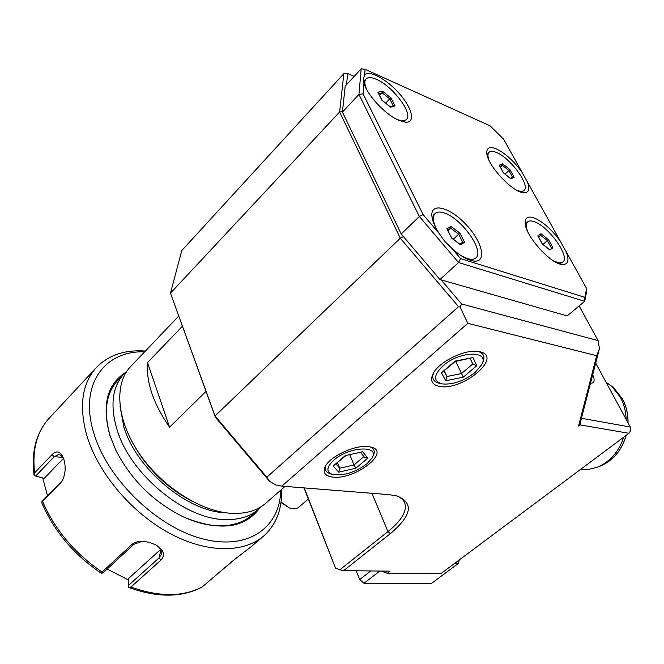 <?xml version="1.0" encoding="UTF-8"?>
<svg xmlns="http://www.w3.org/2000/svg" width="664" height="664" viewBox="0 0 664 664"><rect width="100%" height="100%" fill="white"/><g stroke="black" fill="none" stroke-linecap="round" stroke-linejoin="round"><path stroke-width="1" d="M50.09 417.266L48.497 418.976C36.678 432.413 32.055 450.366 34.636 472.834L52.024 454.641C56.174 450.565 59.718 451.122 62.648 456.292L63.976 459.704C66.06 467.697 65.346 474.959 61.835 481.508L42.579 501.486C54.946 529.897 74.783 553.419 102.09 572.061L131.613 544.721C134.203 542.405 137.83 541.26 142.478 541.284L149.441 542.314L155.899 544.928C163.958 550.024 165.568 555.154 160.721 560.316L130.949 587.026C159.252 597.127 183.056 597.06 202.362 586.818L231.952 561.52L251.183 546.696L262.986 536.612M62.482 480.412L42.587 500.872L41.558 502.225L42.579 501.486M281.553 489.451C282.241 508.798 276.456 524.17 264.206 535.566C244.518 553.145 207.342 553.61 169.586 533.292C131.895 513.015 98.197 473.316 86.942 435.982C78.875 406.957 81.788 384.381 95.699 368.254C107.908 355.298 124.467 349.563 145.383 351.057M236.94 557.536L217.759 573.654M34.636 472.834L34.154 475.49L35.698 476.03L54.265 456.666L59.237 454.259L63.097 457.247M102.09 572.061L101.277 573.223C73.762 554.623 53.859 530.976 41.575 502.283L41.558 502.225M131.613 544.721L133.912 544.281L103.169 572.717L101.559 573.381M133.912 544.281L142.353 541.284M155.749 544.845C160.165 547.609 162.091 550.688 161.51 554.091L159.153 557.826L128.185 585.689L128.476 587.325L130.949 587.026M202.362 586.818L201.914 587.125C181.587 597.766 157.119 597.832 128.492 587.333M128.501 579.996L107.145 569.04M47.526 495.842L42.728 477.98M63.536 458.359L44.173 478.379L35.698 476.03M128.185 585.689L128.584 578.452L160.655 549.452M280.723 490.173C280.2 527.025 248.809 550.614 203.308 539.027C157.924 527.83 107.809 479.997 93.964 433.625C78.501 384.946 104.472 350.252 144.611 351.862M259.3 508.558C244.128 528.561 218.987 531.424 183.887 517.14C153.84 502.382 131.098 479.972 115.677 449.918L109.867 435.318C101.791 405.754 106.854 384.904 125.064 372.753M118.416 379.717L117.221 380.978C105.734 394.076 103.41 412.46 110.232 436.115L115.636 449.827M127.073 370.919L123.662 374.214C112.249 387.245 110 405.613 116.939 429.309C129.995 474.121 184.575 519.074 224.498 519.563C238.957 520.095 250.436 516.534 258.943 508.89L261.193 506.665M181.803 516.152L183.247 516.833C195.249 522.311 206.653 525.299 217.46 525.797C231.935 526.261 243.447 522.643 252.005 514.949L257.947 509.761M131.289 365.856L130.102 367.101C113.776 384.697 116.756 420.876 139.647 454.093C162.439 487.334 201.599 511.902 231.819 513.355C246.286 513.961 257.757 510.458 266.231 502.831L285.047 486.397M182.368 326.314L147.508 362.586C146.113 382.315 153.459 403.845 169.552 427.176L205.981 391.42M215.327 417.183L215.028 415.988L400.301 238.202L339.628 111.992L170.474 293.173L215.327 417.183L269.542 481.251L266.828 477.2L458.542 306.668L460.061 307L467.805 323.335L281.851 486.139L389.096 494.655L397.089 496.008C414.079 502.988 411.821 515.538 390.324 533.665L343.62 570.658L339.868 569.795L387.95 531.607L371.973 493.302M281.851 486.139L275.892 485.019L269.542 481.251M346.508 84.701L347.67 73.546L344.782 73.156L343.836 73.696L181.77 250.585L170.474 293.173L215.028 415.988L266.828 477.2M403.43 236.6L400.301 238.202L458.542 306.668M365.084 69.305L364.619 74.982C369.416 69.678 387.153 79.481 399.579 93.873C412.195 108.207 415.647 122.699 405.828 122.226L399.371 120.574C386.232 115.453 367.059 95.209 363.955 83.116L363.083 93.84L358.958 94.421L342.433 112.1L401.189 233.969L419.366 216.489L423.101 214.588L439.17 233.471L444.697 241.356L451.678 248.162L460.559 258.603L584.876 297.356L586.619 288.549L566.193 251.781C569.446 260.396 568.168 264.629 562.358 264.488C550.497 264.247 524.303 234.624 525.149 222.382C525.34 217.369 528.386 215.908 534.288 217.983C543.335 221.983 552.05 229.802 560.449 241.439L527.349 181.861C530.071 189.132 528.951 192.767 523.987 192.767C512.882 193.017 486.181 164.157 486.77 152.471C486.895 147.541 490.082 146.346 496.332 148.885C505.395 153.326 513.944 161.095 521.97 172.192L503.669 139.232L490.107 125.836L365.084 69.305L361.191 68.79L358.958 94.421L419.366 216.489L458.55 262.537L439.95 279.536L441.079 279.859L461.596 303.979L460.061 307M342.433 112.1L345.189 86.121L361.191 68.79M439.95 279.536L401.189 233.969M343.836 73.696L339.628 111.992L342.483 111.585M595.699 363.117L630.285 427.027L581.415 418.27L599.434 348.708L598.123 340.624L579.132 305.938M590.62 383.145L590.62 383.145C594.446 383.394 595.143 380.58 592.695 374.712M304.286 487.924L335.519 568.118L339.868 569.795M335.519 568.118L303.996 487.899M343.62 570.658L390.075 571.148L387.278 573.306L440.73 573.771L628.949 433.285L580.004 424.885L578.568 425.989L596.687 355.713L599.434 348.708M382.705 571.073L382.954 571.687L387.278 573.306M467.805 323.335L596.687 355.713M479.748 351.746C503.934 356.576 461.97 391.677 439.228 386.34C431.899 384.688 429.874 380.439 433.135 373.6C438.904 361.648 465.68 348.716 478.819 351.563L479.748 351.746M368.636 446.615L370.952 447.046C391.669 451.611 355.115 480.022 332.93 477.109C324.787 476.063 322.314 472.361 325.534 465.995C330.896 455.794 355.829 444.598 368.636 446.615M396.176 495.767C400.5 497.344 403.322 499.652 404.65 502.673C407.381 510.732 401.811 520.377 387.95 531.607L390.324 533.665M461.596 303.979L598.123 340.624M580.004 424.885L581.415 418.27L578.568 425.989M630.285 427.027L630.8 430.363L628.949 433.285M379.8 571.04L364.021 583.266L431.733 583.249L458.326 563.446L454.657 563.379M356.194 570.791L359.689 579.581L364.021 583.266M459.256 559.943L458.326 563.446M370.778 570.949L359.689 579.581M280.947 502.532L289.072 507.794M281.013 502.026L289.487 507.96C293.372 509.346 296.451 509.105 298.717 507.221L308.328 499.021M605.991 382.132L611.843 386.382L620.367 397.246C623.944 403.903 625.87 411.282 626.152 419.391M623.695 437.202C618.599 452.209 609.643 462.269 596.828 467.398L588.785 469.332L580.718 469.282M441.079 279.859L567.164 315.915L584.693 301.307L586.627 291.504L586.619 288.549M347.67 73.546L354.161 76.41M460.559 258.603L458.55 262.537L584.693 301.307L584.876 297.356M439.17 233.471C434.696 226.623 432.256 220.73 431.857 215.792C430.787 201.806 450.59 207.583 466.443 224.988C482.562 242.111 487.235 262.67 473.897 261.06L470.436 260.305C464.667 258.412 458.409 254.37 451.678 248.162M436.09 228.341C432.886 221.319 432.513 216.414 434.97 213.634C436.92 211.758 440.033 211.55 444.307 213.011C461.439 218.24 484.703 250.934 475.997 257.839C474.204 259.524 471.349 259.782 467.439 258.595L461.347 255.814M434.007 214.555L432.214 218.332M470.917 260.446L475.773 258.047M451.13 226.466L446.83 228.781L451.47 237.961L460.409 244.734L464.592 242.277L459.961 233.188L451.13 226.466L450.856 228.267L447.611 230.018M459.961 233.188L458.675 234.218L450.856 228.267L448.051 230.889M464.592 242.277L462.766 242.26M460.409 244.734L459.687 244.186M446.83 228.781L447.329 229.769M453.304 239.206L458.675 234.218L462.758 242.236M363.083 93.84L423.101 214.588M402.923 121.786L406.36 119.553M365.051 80.029L363.831 82.734M364.619 74.982L363.399 79.091L363.955 83.116M396.01 118.956L396.723 119.263C401.471 121.197 404.749 121.222 406.559 119.354C413.24 113.411 392.54 86.005 376.471 79.373C371.375 77.148 367.864 77.049 365.939 79.082C364.262 81.166 364.561 84.735 366.81 89.773M382.456 91.159L377.882 92.255L381.941 100.281L390.565 107.145L395.038 105.933L390.98 97.973L382.456 91.159L382.19 92.835L378.746 93.674M390.98 97.973L389.735 98.87L382.19 92.835L379.675 95.5M395.038 105.933L393.744 105.659M390.565 107.145L390.025 106.713M377.882 92.255L378.389 93.25M385.659 103.136L389.735 98.87L393.262 105.784M527.349 181.861L521.97 172.192M566.193 251.781L560.449 241.439M516.443 190.062L517.206 190.385C520.46 191.647 522.759 191.647 524.104 190.377C530.544 185.414 510.301 157.833 496.423 152.488C492.912 151.01 490.439 150.96 488.994 152.346C487.675 153.774 487.633 156.331 488.887 160.007M521.323 192.236L523.962 190.502M488.081 153.226L487.094 154.895M502.573 163.693L499.253 165.228L503.42 172.856L510.898 178.882L514.135 177.255L509.969 169.693L502.573 163.693L502.333 165.236L499.967 166.34M509.969 169.693L508.881 170.54L502.333 165.236L500.374 167.087M514.135 177.255L512.749 177.097M510.898 178.882L510.384 178.467M499.253 165.228L499.66 165.967M505.088 174.109L508.881 170.54L512.542 177.205M559.652 263.882L562.773 262.089M526.602 222.838L525.407 224.83M554 261.176L559.412 262.911L562.923 261.956C570.243 256.644 548.647 226.366 534.404 221.743C531.266 220.589 528.992 220.664 527.573 221.959C525.996 223.569 525.921 226.524 527.365 230.806M540.977 233.728L537.832 235.844L542.297 244.003L549.892 249.988L552.938 247.772L548.489 239.679L540.977 233.728L540.728 235.33L538.487 236.841M548.489 239.679L547.385 240.592L540.728 235.33L538.662 237.164M552.938 247.772L551.319 247.747L547.385 240.592L543.003 244.452M549.892 249.988L549.286 249.506M537.832 235.844L538.238 236.575M481.823 364.395L482.686 362.635C485.301 357.024 483.774 353.298 478.097 351.447M475.075 372.487L481.666 364.71C490.198 350.202 459.588 350.725 442.938 365.889C433.517 375.135 433.16 381.128 441.875 383.883C452.607 384.954 463.671 381.153 475.075 372.487M433.617 372.761C431.484 378.405 433.492 381.941 439.643 383.385L441.17 383.726M476.81 365.698L472.942 357.556L455.106 361.091L441.469 372.828L445.776 380.746L463.289 377.16L476.81 365.698L472.776 363.972L470.154 358.518M463.289 377.16L461.521 373.541L472.776 363.972L470.129 358.518M445.776 380.746L446.913 376.521L461.521 373.541L455.695 361.39M441.469 372.828L455.305 361.465L472.942 357.556M444.282 370.944L446.913 376.521L444.033 371.159M372.172 457.72L373.077 456.035C375.334 451.694 374.338 448.632 370.08 446.847M367.009 463.754L372.014 458.027C380.439 444.938 348.849 446.407 333.693 460.252C326.364 467.257 326.016 471.996 332.647 474.478C343.686 476.022 355.14 472.453 367.009 463.754M326.049 465.173C324.281 469.498 325.758 472.386 330.481 473.83L332.216 474.353M367.748 458.127L362.644 451.736L345.222 455.645L333.22 465.979L338.706 472.17L355.821 468.236L367.748 458.127L364.262 457.031L360.618 452.491M355.821 468.236L354.02 464.958L363.889 456.566M338.706 472.17L339.752 468.22L354.02 464.958L349.862 454.915M333.22 465.979L345.554 455.869M345.222 455.645L362.644 451.736M337.528 462.775L339.752 468.22L336.075 464.028M147.508 362.586L169.552 427.176M60.291 483.442L61.453 481.649M52.024 454.641L54.265 456.666L63.18 457.446M160.721 560.316L159.153 557.826L160.879 549.85M119.993 406.003L123.861 426.985C136.402 469.473 188.086 512.135 225.976 512.791M131.389 440.498C145.308 466.842 165.394 487.027 191.647 501.063M613.287 387.627L622.392 398.856C626.235 406.028 628.094 413.996 627.97 422.744M626.152 435.376C621.504 450.731 612.706 461.032 599.758 466.277L597.824 467.016M95.699 368.254L48.497 418.976C36.047 433.268 31.233 451.935 34.063 474.992M117.221 380.978L123.662 374.214M183.247 516.833L183.887 517.14M130.102 367.101L178.666 316.114M611.843 386.382L614.183 388.407L622.458 398.939C626.326 406.152 628.185 414.128 628.044 422.885M626.252 435.293C621.653 450.64 612.822 460.965 599.758 466.277M433.766 214.787L434.97 213.634M472.876 260.911L473.897 261.06M462.982 242.103L459.679 244.028M460.111 244.36L451.603 237.919L447.212 229.229M404.932 122.159L405.828 122.226M364.851 80.253L365.939 79.082M393.835 105.634L390.083 106.647M390.341 106.854L382.082 100.289L378.264 92.703M523.34 192.701L523.987 192.767M487.932 153.367L488.994 152.346M512.824 177.064L510.317 178.325M510.682 178.616L503.511 172.831L499.536 165.56M561.678 264.397L562.358 264.488M526.444 222.971L527.573 221.959M549.634 249.681L542.38 243.962L538.122 236.168"/></g></svg>

